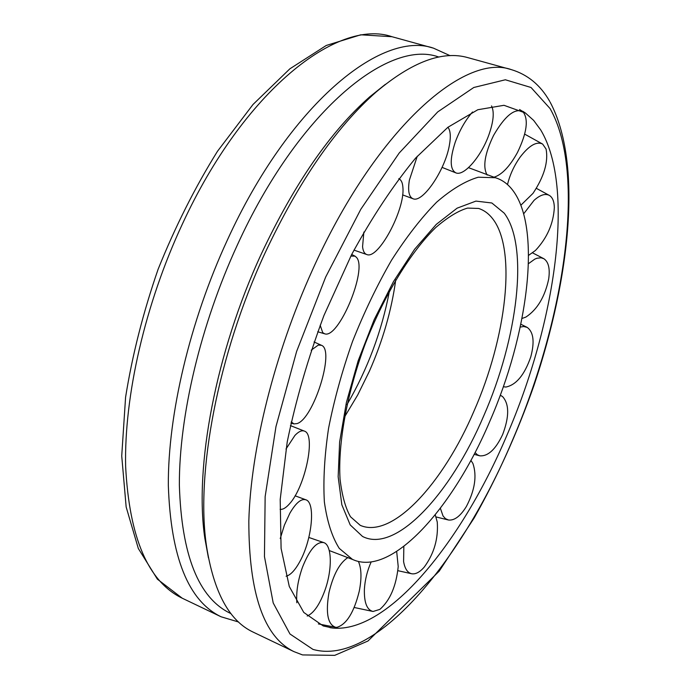 <?xml version="1.0" encoding="UTF-8"?>
<svg xmlns="http://www.w3.org/2000/svg" width="691" height="691" viewBox="0 0 691 691"><rect width="100%" height="100%" fill="white"/><g stroke="black" fill="none" stroke-linecap="round" stroke-linejoin="round"><path stroke-width="1.04" d="M352.445 559.39L339.255 548.369C332.051 536.985 327.085 521.498 324.364 501.916C323.103 480.21 324.502 455.671 328.562 428.316C334.159 399.899 342.157 370.929 352.548 341.414C364.105 312.341 377.096 285.279 391.529 260.222C406.42 236.987 421.45 217.648 436.626 202.187C451.508 189.308 465.38 180.99 478.25 177.224L495.378 177.717C502.633 179.945 508.749 184.575 513.707 191.597C541.468 230.595 527.838 334.47 489.867 421.19C453.02 508.256 391.4 577.201 352.73 559.529L352.445 559.39M323.258 625.96L303.772 612.433L289.287 586.495L281.09 548.421L280.2 499.463L287.214 441.955C295.791 400.365 308.039 358.188 323.975 315.424L351.529 254.763C372.078 217.164 393.447 184.938 415.619 158.075L447.906 127.274L477.827 109.731L503.981 105.3L525.41 113.004L533.659 120.398L540.725 129.968C575.43 187.719 555.555 323.293 506.641 435.917C461.536 542.271 388.083 632.973 333.045 628.084L323.258 625.96M264.903 253.295C217.803 354.811 195.613 473.387 206.488 545.959C213.752 592.342 229.369 621.088 253.329 632.196L294.003 651.648C263.867 637.111 248.812 593.569 248.829 521.023C250.747 449.4 274.327 354.12 312.367 270.181C374.79 130.867 463.678 52.369 511.435 69.653L467.962 57.664C442.594 50.348 411.957 61.819 376.059 92.076C335.783 127.645 298.728 181.388 264.903 253.295M238.568 621.995L221.068 616.778C188.332 600.954 170.755 557.145 168.328 485.341C167.922 414.548 189.766 321.427 227.408 239.95C289.097 104.756 381.389 29.843 433.499 48.163L450.126 55.695M231.01 613.651L230.379 613.349C198.533 598 181.526 555.218 179.358 485.004C179.142 415.809 200.597 324.77 237.341 245.029C297.605 112.642 387.591 38.903 438.275 56.852L438.958 57.042M208.44 557.887L204.838 538.237C194.206 467.323 215.722 352.185 261.466 253.623C294.323 183.815 330.419 131.549 369.754 96.818L385.353 84.345M470.899 460.353L472.929 463.506C477.084 475.857 474.89 490.204 466.347 506.538C460.413 516.186 454.462 520.677 448.485 520.012L445.496 518.682L443.043 515.987L440.374 508.265M435.244 514.838L437.256 522.059C438.431 538.539 434.138 553.491 424.378 566.914C420.033 572.018 415.887 574.316 411.931 573.806C407.63 572.943 404.857 568.857 403.596 561.55L403.838 546.426M396.677 551.487L398.215 566.56C396.193 586.106 390.078 600.384 379.869 609.384L373.054 611.483C366.93 610.006 364.045 602.604 364.39 589.268C364.969 579.879 367.232 570.766 371.171 561.93M358.422 561.463C361.505 568.468 361.782 578.402 359.251 591.254C354.025 612.321 346.597 624.344 336.975 627.324L335.636 627.307C327.724 624.543 325.504 612.943 328.994 592.498C333.338 574.48 339.687 562.802 348.048 557.473M296.836 602.777C296.059 592.066 297.925 580.241 302.442 567.32C309.525 549.535 316.659 541.295 323.837 542.625C332.103 545.139 332.431 569.937 324.753 590.805C319.544 604.78 313.697 613.185 307.21 616.027M280.244 538.591L284.398 525.117L289.831 513.283C295.86 502.884 301.216 498.392 305.897 499.809C315.813 502.659 311.986 539.913 299.808 561.628C295.074 570.265 290.496 575.128 286.091 576.225M285.97 449.072L294.902 435.451C298.642 431.512 301.829 430.07 304.463 431.132C316.176 434.57 305.189 487.06 289.425 503.912C285.919 507.902 282.809 509.708 280.105 509.327L280.105 509.327M311.2 350.173L318.292 345.077L321.47 345.301C335.195 349.966 313.584 418.988 297.035 423.592L294.02 423.911L291.213 421.916M350.847 256.093L355.044 256.154L356.565 257.484C367.707 269.464 338.581 339.29 324.675 333.805L322.74 332.656L320.166 325.219M398.759 178.736L399.45 179.073C401.488 180.351 402.637 183.201 402.913 187.606C405.081 209.744 378.297 259.738 366.852 254.556C364.468 253.77 363.043 251.135 362.568 246.661L363.863 232.038M447.923 127.265C450.506 130.539 450.973 136.628 449.323 145.525C445.073 170.107 422.685 203.249 413.063 198.766C408.908 196.987 407.681 190.768 409.383 180.109L417.269 156.226M491.526 105.913C494.436 111.838 493.581 121.4 488.969 134.598C481.377 156.235 464.015 176.542 455.879 172.88C449.91 169.52 449.686 159.301 455.231 142.216C459.61 130.305 465.371 120.234 472.523 111.985M487.181 175.091C482.577 167.041 484.702 153.825 493.564 135.436C504.629 116.313 514.268 108.271 522.491 111.32L522.862 111.596C528.779 119.102 526.983 132.724 517.481 152.452C509.682 166.609 501.796 174.875 493.84 177.25M507.496 184.575C509.906 174.659 514.199 165.408 520.366 156.805C529.297 145.343 536.726 141.111 542.66 144.091L546.08 149.066C548.473 161.849 544.111 176.611 532.994 193.359L520.833 205.253M523.64 213.856L534.074 200.321C540.293 194.81 545.449 193.212 549.544 195.518C552.601 197.54 554.191 201.547 554.337 207.525C553.431 223.659 547.142 237.972 535.456 250.462L528.546 255.394M528.434 263.703L534.834 259.099L537.011 258.235L541.018 257.795L543.895 258.736C548.559 261.924 550.157 268.713 548.671 279.095C544.871 296.897 537.287 309.551 525.911 317.057L521.981 318.491M520.228 327.068L523.769 326.498L527.181 327.387C533.538 332.043 534.748 341.855 530.792 356.824C524.555 374.833 516.263 384.904 505.924 387.038L503.549 386.77M500.232 395.304L502.495 396.496C509.345 404.01 509.388 416.699 502.642 434.553C495.68 449.357 488.071 456.449 479.796 455.827L477.351 454.773L475.045 452.527M492.666 218.736C516.972 249.71 506.399 337.51 474.043 410.964C443.216 483.484 392.125 539.395 360.244 525.341L350.501 516.764C345.474 508.032 341.993 495.473 340.05 479.105C337.899 443.605 346.925 393.084 365.349 343.557C384.541 294.357 411.128 251.403 435.805 227.469C447.846 217.147 458.435 210.686 467.591 208.086L478.63 208.457C484.08 210.237 488.762 213.666 492.666 218.736M483.752 415.827C450.782 493.668 395.77 553.785 362.507 536.441L350.207 524.918L341.846 504.801L338.158 476.73L339.627 441.998L346.381 402.551L358.137 360.849L374.185 319.622L393.455 281.617L414.617 249.244L436.289 224.368L457.114 208.164L475.935 201.098L491.854 202.99L504.24 213.182C529.271 246.255 517.68 338.573 483.752 415.827M395.744 279.872C391.521 310.466 382.745 340.888 369.417 371.145L357.679 395.019L344.489 417.07M550.096 108.591C586.909 173.467 564.737 319.579 512.23 440.832C460.949 562.379 374.211 666.867 312.98 649.402L289.978 634.001L273.204 602.958L264.454 556.566L265.145 496.63L275.968 426.606L296.612 351.46L325.677 277.031L360.84 209.226L399.182 153.039L437.723 111.907L473.793 87.489L505.346 79.776L531.016 87.481L550.096 108.591M221.068 616.778L182.225 598.207C148.176 581.736 129.312 537.805 125.632 466.416C124.052 396.09 145.006 304.118 182.424 223.944C243.698 90.927 337.674 17.871 391.996 36.718L433.499 48.163M329.253 550.546L352.73 559.529M468.507 167.654L495.378 177.717M389.465 290.937C381.795 331.248 367.647 369.132 347.003 404.598M525.531 113.091L522.862 111.337M550.096 102.061C582.522 162.929 570.464 277.169 533.884 385.682C517.378 432.626 497.451 476.764 474.095 518.095L439.182 571.181L367.957 641.015L334.738 655.353L302.589 654.921M369.754 96.818L376.059 92.076M204.838 538.237L206.488 545.959M549.656 101.283C540.492 85.148 527.751 74.611 511.435 69.653M294.003 651.648L302.321 654.843M182.225 598.207L157.393 579.179L138.321 548.499L126.159 507.004L121.728 455.922L125.581 397.265C132.292 355.234 143.132 312.574 158.109 269.265C175.194 226.752 194.983 187.425 217.475 151.294L253.018 104.479L289.866 68.824L326.256 45.468L360.762 34.8L391.996 36.718M329.961 627.67L333.045 628.084M436.099 516.954L448.485 520.012M397.843 570.671L411.931 573.806M354.198 607.484L373.054 611.483M318.378 623.921L335.636 627.307M323.837 542.625L308.842 537.451M305.897 499.809L295.092 495.801M304.463 431.132L290.419 425.596M321.47 345.301L314.034 341.959M290.946 423.151L294.02 423.911M324.675 333.805L317.713 331.758M351.684 254.461L355.044 256.154M366.852 254.556L353.956 250.107M398.785 178.701L399.45 179.073M413.063 198.766L402.603 194.879M455.879 172.88L442.076 167.386M519.58 109.532L522.491 111.32M524.676 134.132L542.66 144.091M536.337 188.323L549.544 195.518M532.606 252.889L543.895 258.736M520.824 324.226L527.181 327.387M501.225 395.71L500.249 395.243M474.104 454.341L479.796 455.827"/></g></svg>
